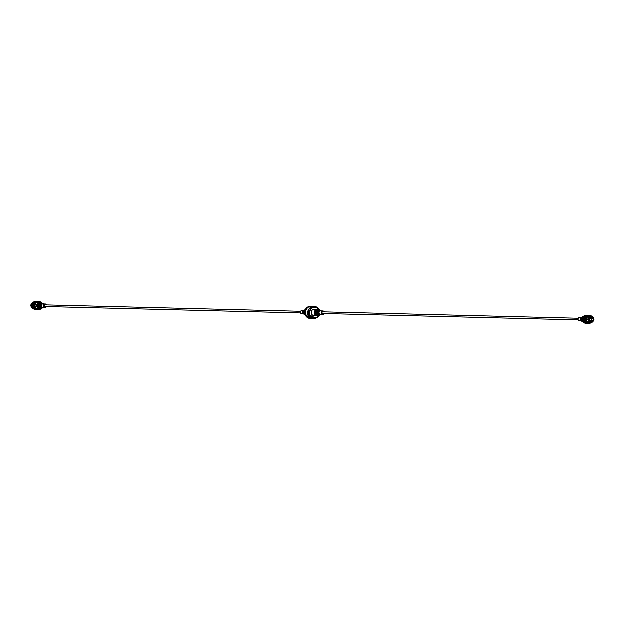 <?xml version="1.0" encoding="UTF-8"?>
<svg xmlns="http://www.w3.org/2000/svg" width="625" height="625" viewBox="0 0 625 625"><rect width="100%" height="100%" fill="white"/><g stroke="black" fill="none" stroke-linecap="round" stroke-linejoin="round"><path stroke-width="0.94" d="M311.289 318.312L310.992 318.18A6.148 5.828 -88.6 0 1 310.719 318.047L310.781 318.055A6.133 5.812 -88.6 0 1 310.734 318.039L310.734 318.039M307.719 314.805A6.133 5.812 -88.6 0 0 307.859 315.133L308.016 315.141A6.148 5.828 -88.6 0 0 308.133 315.391L308.094 315.602A6.133 5.812 -88.6 0 0 308.109 315.641A6.133 5.812 -88.6 0 0 308.258 315.891L309.164 316.953A6.133 5.812 -88.6 0 0 309.406 317.188L309.391 317.242A6.148 5.828 -88.6 0 0 310.211 317.844L311.844 318.438L310.555 317.789A6.148 5.828 -88.6 0 1 310.062 317.445L309.82 317.242A6.148 5.828 -88.6 0 1 309.516 316.945L308.969 316.695A6.133 5.812 -88.6 0 1 308.602 316.234L308.906 316.242A6.133 5.812 -88.6 0 1 308.727 315.969L308.719 315.969A6.148 5.828 -88.6 0 0 308.906 316.242L308.906 316.242M311.68 318.438L311.062 318.203A6.148 5.828 -88.6 0 1 310.773 318.062L310.773 318.062M310.625 317.953L310.57 317.805A6.133 5.812 -88.6 0 1 310.102 317.469L309.766 317.195A6.133 5.812 -88.6 0 1 309.531 316.969L308.969 316.297A6.148 5.828 -88.6 0 1 308.703 315.914L308.453 315.469A6.148 5.828 -88.6 0 1 308.164 314.812L307.711 314.805A6.148 5.828 -88.6 0 0 307.852 315.141M310.633 318.031L311.5 318.328A6.148 5.828 -88.6 0 0 311.797 318.43L311.477 318.258M307.859 315.133L308.023 315.141A6.133 5.812 -88.6 0 0 308.141 315.391L308.078 315.609A6.148 5.828 -88.6 0 0 308.25 315.898L309.156 316.961A6.148 5.828 -88.6 0 0 309.398 317.195L309.391 317.242M310.07 317.742A6.133 5.812 -88.6 0 1 309.398 317.234M320.094 310.258A3.039 2.883 91.4 0 0 319.125 309.727L318.75 309.609A3.148 2.984 91.4 0 1 318.938 309.68A5.586 5.289 -88.6 0 0 317.594 308.094C311.422 306.227 308.898 308.633 310.031 315.289L315.094 317.805A5.297 5.023 -88.6 0 1 311.766 308.078A5.297 5.023 -88.6 0 1 318.609 309.57M309.203 310.984L309.633 315.273L310.828 316.758M311.156 317.023L316.312 317.461M313.891 317.836L311.578 317.156L309.219 314.086M313.75 317.82L311.742 317.164L309.875 315.242L309.164 312.602L311.617 307.984L314.281 307.242M315.094 317.805A5.297 5.023 91.4 0 0 318.453 315.734M318.32 308.789A5.938 5.625 91.4 0 0 309.094 315.562A5.938 5.625 91.4 0 0 318.344 316.227M318.906 315.617A6.148 5.828 -88.6 0 1 308.859 315.664A6.148 5.828 -88.6 0 1 314.031 306.391A6.148 5.828 -88.6 0 1 319.055 309.703M314.031 306.391L311.672 306.328A6.148 5.828 91.4 0 0 306.492 315.609A6.148 5.828 91.4 0 0 311.359 318.617L313.719 318.68M314.109 318.125L311.562 317.406L309.594 315.391L308.844 312.602L311.422 307.734L314.312 306.961M314.32 306.961L315 307.039M314.039 318.125L311.539 317.406L309.57 315.383L308.828 312.602L311.406 307.734L314.211 306.961M318.758 315.656L317.047 317.352L314.211 318.125L311.727 317.414L309.758 315.391L309.016 312.609L311.594 307.742L315.531 307.117M314.211 318.125L311.703 317.414L309.742 315.391L308.992 312.609L311.57 307.742L314.406 306.961M318.555 315.711L316.883 317.344L314.125 318.125M307.336 313.086A6.133 5.812 -88.6 0 0 307.375 313.453L307.367 313.453A6.148 5.828 -88.6 0 1 307.32 313.086L307.508 313.094A6.148 5.828 -88.6 0 1 307.484 312.609L307.297 312.602A6.148 5.828 -88.6 0 1 307.305 312.234L307.656 312.242A6.148 5.828 -88.6 0 1 307.688 311.859L307.336 311.852A6.148 5.828 -88.6 0 1 307.383 311.484L307.734 311.492A6.148 5.828 -88.6 0 1 307.812 311.078L307.828 311.078A6.133 5.812 -88.6 0 0 307.742 311.492L307.391 311.484A6.133 5.812 -88.6 0 0 307.344 311.852M307.812 313.469A6.148 5.828 -88.6 0 1 307.773 313.102L307.609 313.094A6.148 5.828 -88.6 0 1 307.586 312.609L307.75 312.617A6.148 5.828 -88.6 0 1 307.914 311.078M307.586 313.461L307.484 314.141L307.953 314.148L307.586 313.461L307.484 314.141L307.953 314.148L307.484 314.141L307.594 313.461M309.164 316.953L309.023 316.867A6.148 5.828 -88.6 0 1 308.312 315.961M308.383 315.57L308.328 315.414A6.148 5.828 -88.6 0 1 308.203 315.148L308.102 315.148A6.148 5.828 -88.6 0 0 308.234 315.422L308.336 315.406A6.133 5.812 -88.6 0 1 308.219 315.141L308.102 315.148M310.875 318.055L310.562 317.812A6.148 5.828 -88.6 0 1 310.094 317.484L309.758 317.203A6.148 5.828 -88.6 0 1 309.523 316.977L308.961 316.703A6.148 5.828 -88.6 0 1 308.586 316.234M310.68 318.047L310.172 317.805A6.148 5.828 -88.6 0 1 309.445 317.273L309.445 317.219A6.148 5.828 -88.6 0 1 309.156 316.938M307.695 311.859A6.133 5.812 -88.6 0 0 307.664 312.242L307.312 312.234A6.133 5.812 -88.6 0 0 307.312 312.602L307.484 312.609A6.133 5.812 -88.6 0 0 307.516 313.094M311.109 306.328A6.148 5.828 91.4 0 0 305.602 315.586A6.148 5.828 91.4 0 0 310.805 318.594M311.25 318.617A6.148 5.828 -88.6 0 1 306.273 309.359A6.148 5.828 -88.6 0 1 311.555 306.328M45.664 304.984A0.945 0.898 91.4 0 0 44.312 305.891A0.945 0.898 91.4 0 0 45.617 306.641M43.328 303.992A1.891 1.789 91.4 0 0 43.148 303.922L43.469 304.023A1.781 1.688 91.4 0 0 41.383 306.109A1.781 1.688 91.4 0 0 43.383 307.492L43.055 307.578A1.891 1.789 91.4 0 0 43.109 307.562M46.672 305.008A1.734 1.641 91.4 0 0 43.57 305.961A1.734 1.641 91.4 0 0 46.633 306.664M43.148 303.922A1.891 1.789 91.4 0 0 40.875 306.125A1.891 1.789 91.4 0 0 43.055 307.578M43.641 304.031A2.25 2.133 91.4 0 0 40.141 306.188A2.25 2.133 91.4 0 0 43.555 307.492M42.656 303.516A2.367 2.242 91.4 0 0 39.633 306.203A2.367 2.242 91.4 0 0 42.43 307.992M42.883 303.578A2.625 2.484 91.4 0 0 38.992 306.242A2.625 2.484 91.4 0 0 42.773 307.906M41.953 303.141A2.734 2.586 91.4 0 0 38.492 306.258A2.734 2.586 91.4 0 0 41.719 308.328M42.414 303.297A3.039 2.883 91.4 0 0 37.797 306.305A3.039 2.883 91.4 0 0 42.297 308.164M41.258 302.719A3.148 2.984 91.4 0 0 37.297 306.32A3.148 2.984 91.4 0 0 41.016 308.711M37.867 307.617A2.836 2.688 -88.6 0 1 37.961 303.617M40.875 302.602A3.781 3.586 -88.6 0 0 35.641 307.57A3.781 3.586 -88.6 0 0 40.719 308.781A3.258 3.086 -88.6 0 1 36.742 305.961A3.258 3.086 -88.6 0 1 40.852 302.594M41.633 304.172A1.68 1.594 91.4 0 0 41.555 307.25M39.867 304.586A2 1.891 91.4 0 0 39.812 306.75M303.578 313.914A1.781 1.688 -88.6 0 1 303.664 310.641M303.68 314.016L302.07 313.977A1.734 1.641 -88.6 0 1 300.594 312.898A1.734 1.641 -88.6 0 1 302.156 310.508L303.766 310.547M303.188 313.336A1.891 1.789 -88.6 0 1 303.234 311.195M304.438 314.461A2.25 2.133 -88.6 0 1 304.547 310.133M304.211 314.266A2.367 2.242 -88.6 0 1 304.312 310.32M304.906 314.742A2.625 2.484 -88.6 0 1 305.031 309.883M304.453 314.266A2.734 2.586 -88.6 0 1 304.547 310.336M305.328 315.031A3.039 2.883 -88.6 0 1 305.461 309.609M305.25 314.844A3.148 2.984 -88.6 0 1 305.375 309.797M304.43 312.719A2.836 2.688 -88.6 0 1 304.453 311.883M305.203 310.203A3.258 3.086 91.4 0 0 305.102 314.43M31.5 306.148L31.406 306.68A2.859 2.711 91.4 0 0 31.727 307.258L32.125 307.594M32 307.562A2.438 2.312 -88.6 0 1 32.109 303.383M41.445 302.773L41.078 302.656A3.883 3.68 91.4 0 0 35.562 307.617A3.883 3.68 91.4 0 0 40.953 308.734L41.297 308.641M35.891 302.711L33.414 302.648A4.133 3.922 91.4 0 0 33.344 302.719L33.141 302.969A4.133 3.922 91.4 0 0 33.078 303.047L32.898 303.32A4.133 3.922 91.4 0 0 32.844 303.406L32.688 303.695A4.133 3.922 91.4 0 0 32.648 303.789L32.523 304.086A4.133 3.922 91.4 0 0 32.484 304.188L32.391 304.5A4.133 3.922 91.4 0 0 32.367 304.602L32.305 304.922A4.133 3.922 91.4 0 0 32.289 305.023L32.258 305.352A4.133 3.922 91.4 0 0 32.258 305.461L32.258 305.789A4.133 3.922 91.4 0 0 32.266 305.891L32.297 306.219A4.133 3.922 91.4 0 0 32.312 306.32L32.383 306.641A4.133 3.922 91.4 0 0 32.406 306.742L32.508 307.055A4.133 3.922 91.4 0 0 32.547 307.148L32.672 307.445A4.133 3.922 91.4 0 0 32.719 307.539L32.875 307.828A4.133 3.922 91.4 0 0 32.93 307.914L35.406 307.969A4.133 3.922 -88.6 0 1 35.352 307.883L35.195 307.602A4.133 3.922 -88.6 0 1 35.148 307.508L35.023 307.211A4.133 3.922 -88.6 0 1 34.984 307.117L34.891 306.805A4.133 3.922 -88.6 0 1 34.859 306.703L34.797 306.383A4.133 3.922 -88.6 0 1 34.773 306.281L34.742 305.953A4.133 3.922 -88.6 0 1 34.734 305.852L34.734 305.523A4.133 3.922 -88.6 0 1 34.734 305.414L34.766 305.086A4.133 3.922 -88.6 0 1 34.781 304.984L34.844 304.664A4.133 3.922 -88.6 0 1 34.867 304.562L34.961 304.25A4.133 3.922 -88.6 0 1 35 304.148L35.125 303.852A4.133 3.922 -88.6 0 1 35.164 303.758L35.32 303.469A4.133 3.922 -88.6 0 1 35.375 303.383L35.555 303.109A4.133 3.922 -88.6 0 1 35.617 303.031L35.82 302.781A4.133 3.922 -88.6 0 1 35.891 302.711L36.125 302.484A4.133 3.922 -88.6 0 1 36.195 302.422L36.445 302.227A4.133 3.922 -88.6 0 1 36.531 302.164L36.797 302A4.133 3.922 -88.6 0 1 36.883 301.953L37.172 301.812A4.133 3.922 -88.6 0 1 37.266 301.773L37.555 301.672A4.133 3.922 -88.6 0 1 37.656 301.641L37.961 301.57A4.133 3.922 -88.6 0 1 38.055 301.555L38.367 301.516A4.133 3.922 -88.6 0 1 38.461 301.508L38.773 301.5A4.133 3.922 -88.6 0 1 38.875 301.508L39.188 301.539A4.133 3.922 -88.6 0 1 39.281 301.555L39.586 301.617A4.133 3.922 -88.6 0 1 39.68 301.641L39.977 301.742A4.133 3.922 -88.6 0 1 40.07 301.781L40.359 301.906A4.133 3.922 -88.6 0 1 40.445 301.953L40.719 302.117A4.133 3.922 -88.6 0 1 40.797 302.172L41.055 302.359A4.133 3.922 -88.6 0 1 41.133 302.43L41.367 302.648A4.133 3.922 -88.6 0 1 41.438 302.719L41.477 302.953M36.195 302.422L33.719 302.359A4.133 3.922 91.4 0 0 33.641 302.422L33.578 302.656M36.531 302.164L34.055 302.102A4.133 3.922 91.4 0 0 33.969 302.164L33.883 302.391M36.883 301.953L34.406 301.891A4.133 3.922 91.4 0 0 34.32 301.938L34.211 302.164M37.266 301.773L34.781 301.711A4.133 3.922 91.4 0 0 34.695 301.75L34.562 301.969M37.656 301.641L35.172 301.578A4.133 3.922 91.4 0 0 35.078 301.609L34.93 301.812M38.055 301.555L35.578 301.492A4.133 3.922 91.4 0 0 35.477 301.508L35.305 301.703M38.461 301.508L35.984 301.445A4.133 3.922 91.4 0 0 35.891 301.453L35.695 301.633M38.773 301.5L36.086 301.609M38.695 308.898A3.781 3.586 -88.6 0 1 37.75 309.281M34.406 309.273A3.781 3.586 -88.6 0 1 34.672 301.789M33.641 302.422L36.125 302.484M33.344 302.719L35.82 302.781M33.141 302.969L35.617 303.031M33.078 303.047L35.555 303.109M32.898 303.32L35.375 303.383M32.844 303.406L35.32 303.469M32.688 303.695L35.164 303.758M32.648 303.789L35.125 303.852M32.523 304.086L35 304.148M32.484 304.188L34.961 304.25M32.391 304.5L34.867 304.562M32.367 304.602L34.844 304.664M32.305 304.922L34.781 304.984M32.289 305.023L34.766 305.086M32.258 305.352L34.734 305.414M32.258 305.461L34.734 305.523M32.258 305.789L34.734 305.852M32.266 305.891L34.742 305.953M32.297 306.219L34.773 306.281M32.312 306.32L34.797 306.383M32.383 306.641L34.859 306.703M32.406 306.742L34.891 306.805M32.508 307.055L34.984 307.117M32.547 307.148L35.023 307.211M32.672 307.445L35.148 307.508M32.719 307.539L35.195 307.602M32.875 307.828L35.352 307.883M32.93 307.914L33.117 308.172A4.133 3.922 91.4 0 0 33.18 308.258L35.656 308.32A4.133 3.922 -88.6 0 1 35.594 308.234L35.406 307.969M33.117 308.172L35.594 308.234M33.18 308.258L33.391 308.5A4.133 3.922 91.4 0 0 33.461 308.57L35.938 308.633A4.133 3.922 -88.6 0 1 35.867 308.562L35.656 308.32M33.391 308.5L35.867 308.562M33.625 308.555L33.695 308.789A4.133 3.922 91.4 0 0 33.773 308.852L36.25 308.914A4.133 3.922 -88.6 0 1 36.172 308.852L35.938 308.633M33.695 308.789L36.172 308.852M33.938 308.812L34.023 309.039A4.133 3.922 91.4 0 0 34.109 309.102L36.586 309.156A4.133 3.922 -88.6 0 1 36.5 309.102L36.25 308.914M34.023 309.039L36.5 309.102M34.266 309.031L34.383 309.258A4.133 3.922 91.4 0 0 34.469 309.305L36.945 309.367A4.133 3.922 -88.6 0 1 36.859 309.32L36.586 309.156M34.383 309.258L36.859 309.32M34.617 309.219L34.758 309.438A4.133 3.922 91.4 0 0 34.844 309.469L37.32 309.531A4.133 3.922 -88.6 0 1 37.234 309.5L36.945 309.367M34.758 309.438L37.234 309.5M34.992 309.359L35.148 309.57A4.133 3.922 91.4 0 0 35.242 309.594L37.719 309.656A4.133 3.922 -88.6 0 1 37.625 309.633L37.32 309.531M35.148 309.57L37.625 309.633M35.367 309.469L35.547 309.664A4.133 3.922 91.4 0 0 35.641 309.68L38.117 309.734A4.133 3.922 -88.6 0 1 38.023 309.727L37.719 309.656M35.547 309.664L38.023 309.727M35.758 309.523L35.953 309.703A4.133 3.922 91.4 0 0 36.055 309.711L38.531 309.773A4.133 3.922 -88.6 0 1 38.43 309.766L38.117 309.734M35.953 309.703L38.43 309.766M41.25 308.562L41.18 308.789A4.133 3.922 -88.6 0 1 41.109 308.859L40.859 309.055A4.133 3.922 -88.6 0 1 40.773 309.109L40.508 309.281A4.133 3.922 -88.6 0 1 40.422 309.328L40.133 309.461A4.133 3.922 -88.6 0 1 40.039 309.5L39.75 309.609A4.133 3.922 -88.6 0 1 39.648 309.633L39.344 309.711A4.133 3.922 -88.6 0 1 39.25 309.727L38.938 309.766A4.133 3.922 -88.6 0 1 38.844 309.766L38.531 309.773M35.891 301.453L38.367 301.516M35.477 301.508L37.961 301.57M35.078 301.609L37.555 301.672M34.695 301.75L37.172 301.812M34.32 301.938L36.797 302M33.969 302.164L36.445 302.227M37.938 301.953A3.781 3.586 -88.6 0 1 38.859 302.383M33.344 308.266L35.93 308.328M33.094 307.945L35.68 308.008M32.883 307.594L35.461 307.664M32.695 307.227L35.281 307.297M32.555 306.844L35.141 306.906M32.445 306.445L35.031 306.508M32.383 306.031L34.969 306.102M32.359 305.617L34.945 305.688M32.375 305.203L34.961 305.266M32.438 304.797L35.023 304.859M32.531 304.391L35.117 304.453M32.672 304L35.258 304.062M32.852 303.633L35.43 303.695M33.062 303.281L35.641 303.344M33.305 302.953L35.891 303.016M581.258 320.875A1.781 1.688 -88.6 0 1 581.344 317.602M581.359 320.969L579.75 320.93A1.734 1.641 -88.6 0 1 578.547 318.07A1.734 1.641 -88.6 0 1 579.836 317.461L581.445 317.508M582.117 321.422A2.25 2.133 -88.6 0 1 582.227 317.094M581.891 321.227A2.367 2.242 -88.6 0 1 581.984 317.281M582.586 321.703A2.625 2.484 -88.6 0 1 582.703 316.836M582.125 321.227A2.734 2.586 -88.6 0 1 582.227 317.289M583.555 322.227L583.555 322.227A3.039 2.883 -88.6 0 1 583.781 316.336L583.703 316.359M583.547 322.195A3.148 2.984 -88.6 0 1 583.773 316.352M582.109 319.672A2.836 2.688 -88.6 0 1 582.133 318.836M583.5 316.602A3.258 3.086 91.4 0 0 583.289 321.914M580.859 320.297A1.891 1.789 -88.6 0 1 580.914 318.156M578.367 318.336L322.906 311.93A0.828 0.781 91.4 0 0 322.211 313.18A0.828 0.781 91.4 0 0 322.867 313.586L578.328 319.992M323.336 311.945A0.945 0.898 91.4 0 0 322.188 313.352A0.945 0.898 91.4 0 0 323.297 313.602M321.008 310.953A1.891 1.789 91.4 0 0 320.82 310.883L321.148 310.984A1.781 1.688 91.4 0 0 319.398 313.828A1.781 1.688 91.4 0 0 321.055 314.445L320.734 314.531A1.891 1.789 91.4 0 0 320.922 314.477M324.352 311.969A1.734 1.641 91.4 0 0 321.414 311.992A1.734 1.641 91.4 0 0 322.844 314.492A1.734 1.641 91.4 0 0 324.305 313.625M320.82 310.883A1.891 1.789 91.4 0 0 318.914 313.883A1.891 1.789 91.4 0 0 320.734 314.531M319.312 311.133A1.68 1.594 91.4 0 0 319.234 314.211M321.32 310.984A2.25 2.133 91.4 0 0 318.242 314.102A2.25 2.133 91.4 0 0 321.234 314.453M320.336 310.477A2.367 2.242 91.4 0 0 317.758 314.164A2.367 2.242 91.4 0 0 320.219 314.914M317.547 311.547A2 1.891 91.4 0 0 317.492 313.711M320.562 310.539A2.625 2.484 91.4 0 0 317.172 314.312A2.625 2.484 91.4 0 0 320.453 314.867M319.625 310.102A2.734 2.586 91.4 0 0 316.688 314.367A2.734 2.586 91.4 0 0 319.5 315.25M319.125 309.727A3.039 2.883 91.4 0 0 316.055 314.555A3.039 2.883 91.4 0 0 319.969 315.117M318.75 309.609A3.148 2.984 91.4 0 0 315.57 314.617A3.148 2.984 91.4 0 0 318.789 315.641M315.539 314.578A2.836 2.688 -88.6 0 1 315.641 310.578M318.375 315.75A3.258 3.086 -88.6 0 1 314.734 311.188A3.258 3.086 -88.6 0 1 318.531 309.555M317.578 309.367L314.523 309.289A3.258 3.086 91.4 0 0 312.039 314.594A3.258 3.086 91.4 0 0 314.367 315.805L317.414 315.883M592.117 319.945A0.82 0.781 91.4 0 0 593.188 320.234A0.82 0.781 91.4 0 0 593.461 319.102A0.82 0.781 91.4 0 0 592.391 318.812A0.82 0.781 91.4 0 0 592.117 319.945M593.562 318.992A1.031 0.977 -88.6 0 1 592.695 320.555A1.031 0.977 -88.6 0 1 591.875 319A1.031 0.977 -88.6 0 1 593.562 318.992M588.023 322.195A2.859 2.711 91.4 0 0 588.633 322.281L590.609 322.328A2.859 2.711 91.4 0 0 592.094 321.914M589.117 321.586L588.844 321.578A2.859 2.711 91.4 0 0 590.609 322.328M588.32 320.164L588.977 320.422A2.438 2.312 91.4 0 0 589.297 321L588.953 321.219A2.859 2.711 -88.6 0 1 588.633 320.641L588.047 320.156A2.859 2.711 91.4 0 1 592.211 317.102M593.648 319.188A2.023 1.914 91.4 0 0 590.109 318.477A2.023 1.914 91.4 0 0 591.703 321.516A2.023 1.914 91.4 0 0 593.633 319.906M592.586 318.484A2.023 1.914 91.4 0 0 591.383 317.516M592.75 318.484L590.938 318.445A1.031 0.977 91.4 0 0 590.07 320A1.031 0.977 91.4 0 0 590.883 320.508L592.695 320.555M589.328 321.453A2.438 2.312 91.4 0 0 590.625 321.914L591.695 321.938A2.438 2.312 91.4 0 0 593.75 318.25A2.438 2.312 91.4 0 0 589.766 318.266A2.438 2.312 91.4 0 0 591.695 321.938M589.25 322.781A3.414 3.234 91.4 0 0 590.398 322.328A3.414 3.234 91.4 0 1 589.25 322.781M591.82 317.055L590.742 317.031A2.438 2.312 91.4 0 0 588.414 319.93L588.047 320.156M591.281 321.453A2.023 1.914 91.4 0 0 592.531 320.555M590.758 316.609L588.773 316.562A2.859 2.711 91.4 0 0 588.164 316.617M590.539 316.602A3.414 3.234 91.4 0 0 589.414 316.086A3.414 3.234 91.4 0 1 590.188 316.383L590.305 316.602M585.93 323.312L586.125 323.492A4.133 3.922 91.4 0 0 586.227 323.5L588.703 323.562A4.133 3.922 -88.6 0 1 588.602 323.555L588.297 323.523A4.133 3.922 -88.6 0 1 588.195 323.508L587.891 323.445A4.133 3.922 -88.6 0 1 587.797 323.422L587.5 323.32A4.133 3.922 -88.6 0 1 587.406 323.281L587.117 323.156A4.133 3.922 -88.6 0 1 587.031 323.109L586.758 322.945A4.133 3.922 -88.6 0 1 586.68 322.891L586.422 322.703A4.133 3.922 -88.6 0 1 586.344 322.633L586.109 322.414A4.133 3.922 -88.6 0 1 586.039 322.344L585.828 322.102A4.133 3.922 -88.6 0 1 585.766 322.023L585.586 321.758A4.133 3.922 -88.6 0 1 585.531 321.672L583.055 321.609A4.133 3.922 91.4 0 0 583.102 321.695L583.289 321.961A4.133 3.922 91.4 0 0 583.352 322.039L583.562 322.281A4.133 3.922 91.4 0 0 583.633 322.352L586.109 322.414M585.547 323.25L585.719 323.445A4.133 3.922 91.4 0 0 585.812 323.461L588.297 323.523M585.164 323.148L585.32 323.359A4.133 3.922 91.4 0 0 585.414 323.383L587.891 323.445M584.797 323L584.93 323.219A4.133 3.922 91.4 0 0 585.023 323.258L587.5 323.32M584.438 322.82L584.555 323.047A4.133 3.922 91.4 0 0 584.641 323.094L587.117 323.156M584.109 322.594L584.203 322.828A4.133 3.922 91.4 0 0 584.281 322.883L586.758 322.945M583.805 322.336L583.867 322.57A4.133 3.922 91.4 0 0 583.945 322.641L586.422 322.703M589.836 315.664A3.883 3.68 91.4 0 0 585.734 321.406A3.883 3.68 91.4 0 0 589.648 323.227M590.438 323.031L590.305 323.25A4.133 3.922 -88.6 0 1 590.219 323.289L589.922 323.391A4.133 3.922 -88.6 0 1 589.828 323.422L589.523 323.492A4.133 3.922 -88.6 0 1 589.422 323.508L589.109 323.547A4.133 3.922 -88.6 0 1 589.016 323.555M592.344 317.133A3.414 3.234 91.4 0 0 587.172 321.195A3.414 3.234 91.4 0 0 592.227 321.883M593 317.438A3.781 3.586 91.4 0 0 590.055 315.672L589 315.641A3.781 3.586 91.4 0 0 585.812 321.352A3.781 3.586 91.4 0 0 588.812 323.211L589.867 323.234A3.781 3.586 91.4 0 0 592.891 321.617M590.055 315.672A3.781 3.586 91.4 0 0 586.875 321.383A3.781 3.586 91.4 0 0 589.867 323.234M588.602 323.555L586.125 323.492M588.195 323.508L585.719 323.445M587.797 323.422L585.32 323.359M587.406 323.281L584.93 323.219M587.031 323.109L584.555 323.047M586.68 322.891L584.203 322.828M586.344 322.633L583.867 322.57M586.039 322.344L583.562 322.281M585.828 322.102L583.352 322.039M585.766 322.023L583.289 321.961M585.586 321.758L583.102 321.695M585.531 321.672L583.055 321.609M585.367 321.391A4.133 3.922 -88.6 0 1 585.328 321.297L582.844 321.234A4.133 3.922 91.4 0 0 582.891 321.328M585.328 321.297L585.195 321A4.133 3.922 -88.6 0 1 585.156 320.898L582.68 320.836A4.133 3.922 91.4 0 0 582.719 320.938L582.844 321.234M585.195 321L582.719 320.938M585.156 320.898L585.062 320.586A4.133 3.922 -88.6 0 1 585.031 320.492L582.555 320.43A4.133 3.922 91.4 0 0 582.586 320.523L582.68 320.836M585.062 320.586L582.586 320.523M585.031 320.492L584.969 320.164A4.133 3.922 -88.6 0 1 584.953 320.062L582.477 320A4.133 3.922 91.4 0 0 582.492 320.102L582.555 320.43M584.969 320.164L582.492 320.102M584.953 320.062L584.914 319.734A4.133 3.922 -88.6 0 1 584.906 319.633L582.43 319.57A4.133 3.922 91.4 0 0 582.438 319.68L582.477 320M584.914 319.734L582.438 319.68M584.906 319.633L584.906 319.305A4.133 3.922 -88.6 0 1 584.914 319.203L582.43 319.141A4.133 3.922 91.4 0 0 582.43 319.242L582.43 319.57M584.906 319.305L582.43 319.242M584.914 319.203L584.938 318.875A4.133 3.922 -88.6 0 1 584.953 318.773L582.477 318.711A4.133 3.922 91.4 0 0 582.461 318.812L582.43 319.141M584.938 318.875L582.461 318.812M584.953 318.773L585.016 318.445A4.133 3.922 -88.6 0 1 585.039 318.352L582.562 318.289A4.133 3.922 91.4 0 0 582.539 318.383L582.477 318.711M585.016 318.445L582.539 318.383M585.039 318.352L585.133 318.031A4.133 3.922 -88.6 0 1 585.172 317.938L582.695 317.875A4.133 3.922 91.4 0 0 582.656 317.969L582.562 318.289M585.133 318.031L582.656 317.969M585.172 317.938L585.297 317.633A4.133 3.922 -88.6 0 1 585.336 317.539L582.859 317.477A4.133 3.922 91.4 0 0 582.82 317.57L582.695 317.875M585.297 317.633L582.82 317.57M585.336 317.539L585.492 317.25A4.133 3.922 -88.6 0 1 585.547 317.164L583.07 317.102A4.133 3.922 91.4 0 0 583.016 317.195L582.859 317.477M585.492 317.25L583.016 317.195M585.547 317.164L585.727 316.898A4.133 3.922 -88.6 0 1 585.789 316.812L583.312 316.758A4.133 3.922 91.4 0 0 583.25 316.836L583.07 317.102M585.727 316.898L583.25 316.836M585.789 316.812L585.992 316.57A4.133 3.922 -88.6 0 1 586.062 316.492L583.586 316.43A4.133 3.922 91.4 0 0 583.516 316.508L583.312 316.758M585.992 316.57L583.516 316.508M586.062 316.492L586.297 316.273A4.133 3.922 -88.6 0 1 586.367 316.203L583.891 316.141A4.133 3.922 91.4 0 0 583.82 316.211L583.75 316.438M586.297 316.273L583.82 316.211M586.367 316.203L586.625 316.008A4.133 3.922 -88.6 0 1 586.703 315.953L584.227 315.891A4.133 3.922 91.4 0 0 584.141 315.945L584.055 316.18M586.625 316.008L584.141 315.945M586.703 315.953L586.969 315.781A4.133 3.922 -88.6 0 1 587.062 315.734L584.578 315.672A4.133 3.922 91.4 0 0 584.492 315.719L584.383 315.945M586.969 315.781L584.492 315.719M587.062 315.734L587.344 315.602A4.133 3.922 -88.6 0 1 587.438 315.562L584.961 315.5A4.133 3.922 91.4 0 0 584.867 315.539L584.734 315.75M587.344 315.602L584.867 315.539M587.438 315.562L587.734 315.453A4.133 3.922 -88.6 0 1 587.828 315.43L585.352 315.367A4.133 3.922 91.4 0 0 585.25 315.391L585.102 315.602M587.734 315.453L585.25 315.391M587.828 315.43L588.133 315.352A4.133 3.922 -88.6 0 1 588.227 315.336L585.75 315.273A4.133 3.922 91.4 0 0 585.656 315.289L585.484 315.484M588.133 315.352L585.656 315.289M588.227 315.336L588.539 315.297A4.133 3.922 -88.6 0 1 588.633 315.289L586.156 315.234A4.133 3.922 91.4 0 0 586.062 315.234L585.867 315.422M588.539 315.297L586.062 315.234M588.633 315.289L586.266 315.391M586.062 316.805L583.477 316.734M585.82 317.125L583.234 317.062M585.602 317.477L583.023 317.414M585.43 317.852L582.844 317.789M585.289 318.242L582.711 318.18M585.195 318.641L582.609 318.578M585.133 319.055L582.547 318.992M585.117 319.469L582.531 319.406M585.141 319.883L582.555 319.82M585.203 320.297L582.625 320.227M585.312 320.695L582.727 320.625M585.453 321.078L582.875 321.016M585.641 321.445L583.055 321.383M585.852 321.797L583.273 321.727M586.102 322.117L583.523 322.047M43.492 304.07A1.734 1.641 91.4 0 0 41.445 305.906A1.734 1.641 91.4 0 0 43.406 307.445M322.93 311.023L320.797 310.977A1.734 1.641 91.4 0 0 319.477 313.797A1.734 1.641 91.4 0 0 320.711 314.438L322.844 314.492M310.773 306.305L311.445 306.328M310.469 318.602L311.141 318.617M45.164 307.539L43.039 307.484M39.742 308.922L36.828 308.852M39.898 302.414L36.992 302.336M45.25 304.07L43.125 304.016M44.797 304.961L300.695 311.375M44.75 306.617L300.648 313.031"/></g></svg>
